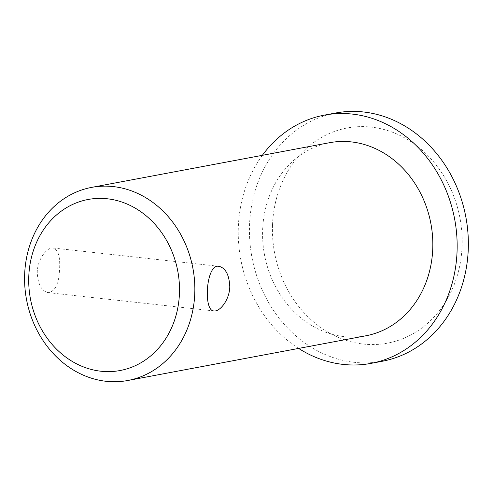<?xml version="1.0" encoding="UTF-8"?>
<svg xmlns="http://www.w3.org/2000/svg" width="493" height="493" viewBox="0 0 493 493"><rect width="100%" height="100%" fill="white"/><g stroke="black" fill="none" stroke-linecap="round" stroke-linejoin="round"><path stroke-width="0.37" stroke-dasharray="2.46 1.85" d="M272.518 225.11A109.458 94.317 -100.6 0 0 411.248 334.741A109.458 94.317 -100.6 0 0 418.138 146.852A109.458 94.317 -100.6 0 0 272.518 225.11M335.591 113.014A126.3 108.824 -100.6 0 0 249.532 225.079A126.3 108.824 -100.6 0 0 382.217 361.277M262.344 155.326A126.3 108.824 -100.6 0 0 238.335 227.181A126.3 108.824 -100.6 0 0 298.61 348.415M329.57 142.705A98.23 84.642 -100.6 0 0 262.64 229.861A98.23 84.642 -100.6 0 0 365.837 335.795M59.647 267.982C60.177 256.12 57.995 249.458 53.115 248.016C47.211 246.981 37.48 259.065 37.252 272.191C37.813 284.184 41.455 290.999 48.191 292.651C55.321 291.566 59.142 283.346 59.647 267.982M218.837 266.3L53.115 248.016M213.913 310.935L48.191 292.651"/><path stroke-width="0.74" d="M298.61 348.415A126.3 108.824 -100.6 0 0 371.013 363.378L382.217 361.277A126.3 108.824 -100.6 0 0 465.854 217.062A126.3 108.824 -100.6 0 0 335.591 113.014L324.394 115.122A126.3 108.824 -100.6 0 0 262.344 155.326M371.013 363.378A126.3 108.824 -100.6 0 0 454.657 219.163A126.3 108.824 -100.6 0 0 324.394 115.122M127.847 380.485L365.837 335.795A98.23 84.642 -100.6 0 0 430.888 223.625A98.23 84.642 -100.6 0 0 329.57 142.705L91.581 187.395A98.23 84.642 -100.6 0 0 24.65 274.558A98.23 84.642 -100.6 0 0 127.847 380.485A98.23 84.642 -100.6 0 0 192.905 268.321A98.23 84.642 -100.6 0 0 91.581 187.395M229.781 286.753C229.541 299.88 219.835 311.958 213.913 310.935C203.104 311.163 206.074 263.496 218.837 266.3C225.566 267.939 229.214 274.755 229.781 286.753M28.773 276.684A87.008 74.967 -100.6 0 0 139.051 363.822A87.008 74.967 -100.6 0 0 144.523 214.48A87.008 74.967 -100.6 0 0 28.773 276.684"/></g></svg>
